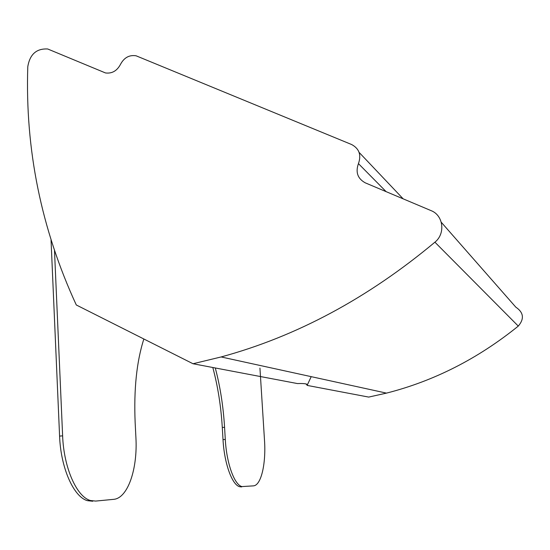 <?xml version="1.0" encoding="UTF-8"?>
<svg xmlns="http://www.w3.org/2000/svg" width="550" height="550" viewBox="0 0 550 550"><rect width="100%" height="100%" fill="white"/><g stroke="black" fill="none" stroke-linecap="round" stroke-linejoin="round"><path stroke-width="0.82" d="M92.744 501.249L87.484 500.679C73.762 497.111 60.727 468.064 59.586 436.088L62.624 435.854C63.779 467.857 76.773 496.932 90.434 500.507L95.666 501.078L113.575 499.352C127.861 498.355 137.775 468.751 135.905 437.47L135.156 422.709C133.739 389.393 136.641 361.487 143.859 338.999M215.284 367.978C220.199 386.533 223.293 406.306 224.572 427.295L225.294 439.436C226.566 463.341 234.389 484.887 241.931 486.585L253.44 485.863C261.154 485.457 266.131 463.671 264.502 440.303L259.944 368.094M241.656 486.915L239.704 486.723C232.121 485.024 224.276 463.492 223.011 439.601L222.289 427.467C220.997 406.216 217.841 386.231 212.809 367.503M27.789 66.674C29.858 54.285 36.499 48.386 47.713 48.984L105.476 72.944C111.994 73.762 117.006 70.902 120.498 64.35C124.121 57.592 129.326 54.746 136.097 55.797L351.663 144.547C359.232 148.644 361.487 155.011 358.442 163.632C355.382 172.233 357.658 178.64 365.276 182.847L431.042 210.616C443.403 215.27 445.699 233.654 434.913 242.186C367.874 298.162 296.615 336.414 221.121 356.95L193.022 363.749L76.299 304.982C41.243 228.979 25.073 149.538 27.789 66.674M193.022 363.749L297.461 383.57C304.556 383.336 307.814 383.859 307.251 385.131L305.848 383.893M441.286 222.282L515.817 307.161C523.662 312.482 524.48 318.794 518.286 326.095C477.929 358.703 433.991 381.047 386.478 393.119L368.692 397.086L307.079 385.392M62.624 435.854L54.505 250.772M51.047 240.109L59.586 436.088M222.289 427.467L224.572 427.295M518.286 326.095L434.913 242.186M359.081 152.364L403.157 198.839M386.134 191.654L358.442 163.632M223.011 439.601L225.294 439.436M311.211 376.654L307.251 385.131M221.121 356.95L386.478 393.119M241.931 486.585L239.704 486.723M87.484 500.679L90.434 500.507"/></g></svg>
